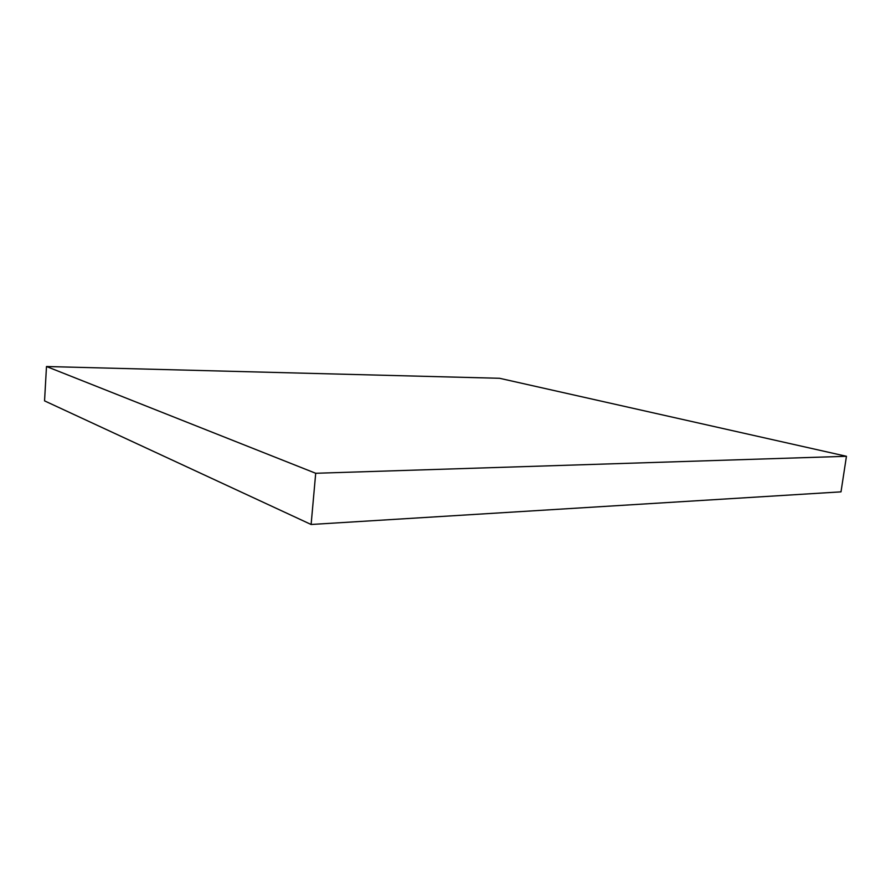 <?xml version="1.0" encoding="UTF-8"?>
<svg xmlns="http://www.w3.org/2000/svg" width="891" height="891" viewBox="0 0 891 891"><rect width="100%" height="100%" fill="white"/><g stroke="black" fill="none" stroke-linecap="round" stroke-linejoin="round"><path stroke-width="1.34" d="M315.704 473.277L46.488 366.513L499.561 378.285L846.45 456.292L841.004 491.854L311.115 524.487L315.704 473.277L846.45 456.292M311.115 524.487L44.55 400.872L46.488 366.513"/></g></svg>

